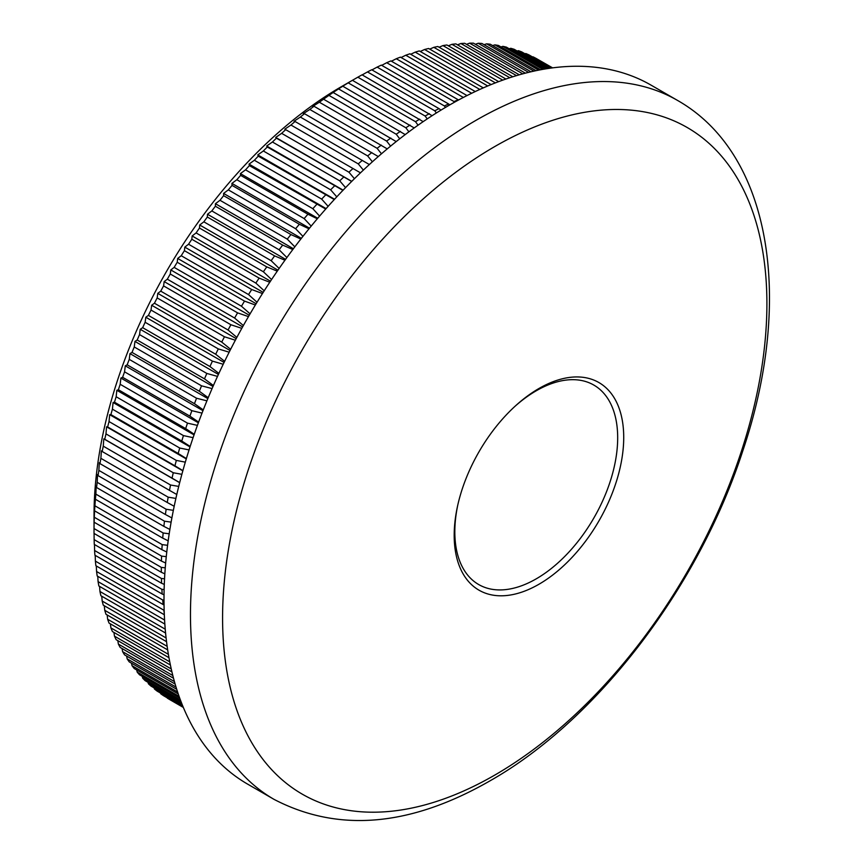 <?xml version="1.0" encoding="UTF-8"?>
<svg xmlns="http://www.w3.org/2000/svg" width="863" height="863" viewBox="0 0 863 863"><rect width="100%" height="100%" fill="white"/><g stroke="black" fill="none" stroke-linecap="round" stroke-linejoin="round"><path stroke-width="1.29" d="M538.954 388.49A119.881 69.213 -60 0 1 623.722 437.433A119.881 69.213 -60 0 1 538.954 584.251A119.881 69.213 -60 0 1 454.186 535.308A119.881 69.213 -60 0 1 457.358 506.959A119.881 69.213 -60 0 1 515.988 405.405A119.881 69.213 -60 0 1 538.954 388.49M457.627 505.761A115.157 66.483 120 0 0 478.674 584.531A115.157 66.483 120 0 0 536.247 578.836A115.157 66.483 120 0 0 611.479 477.358A115.157 66.483 120 0 0 593.83 385.071A115.157 66.483 120 0 0 536.247 390.777A115.157 66.483 120 0 0 515.082 406.236M494.736 146.57A384.898 222.223 120 0 0 222.578 617.973A384.898 222.223 120 0 0 494.736 775.114A384.898 222.223 120 0 0 766.905 303.711A384.898 222.223 120 0 0 494.736 146.57M165.254 567.832L161.327 567.39L94.024 528.544A369.267 213.193 120 0 0 94.024 530.982L94.024 515.448A350.227 202.212 -60 0 1 341.662 86.505A350.227 202.212 -60 0 1 341.672 86.505L357.843 77.185A369.267 213.193 120 0 1 362.072 74.833L432.104 115.707M183.323 707.369L167.325 698.135A369.267 213.193 120 0 0 170.281 699.904L183.355 707.455M183.01 706.624L160.745 693.776A369.267 213.193 120 0 0 163.592 695.74L183.183 707.045M160.745 693.776L160.529 693.075M182.395 705.125L154.445 688.987A369.267 213.193 120 0 0 157.174 691.134L182.708 705.88M154.445 688.987L154.132 687.908M181.51 702.892L148.404 683.776A369.267 213.193 120 0 0 151.014 686.107L181.931 703.96M148.404 683.776L148.015 682.32M180.389 699.936L142.654 678.145A369.267 213.193 120 0 0 145.135 680.659L180.906 701.317M142.654 678.145L142.201 676.344M179.062 696.29L137.185 672.115A369.267 213.193 120 0 0 139.547 674.812L179.666 697.973M137.185 672.115L136.688 669.958M177.595 691.997L132.028 665.686A369.267 213.193 120 0 0 134.25 668.555L178.253 693.96M132.028 665.686L131.489 663.194M176.041 687.088L127.163 658.868A369.267 213.193 120 0 0 129.256 661.899L176.732 689.31M127.163 658.868L126.613 656.042M174.423 681.576L122.611 651.662A369.267 213.193 120 0 0 124.563 654.866L175.135 684.057M122.611 651.662L122.05 648.523M172.816 675.524L118.382 644.089A369.267 213.193 120 0 0 120.194 647.455L173.517 678.242M118.382 644.089L117.821 640.648M171.252 668.944L114.477 636.16A369.267 213.193 120 0 0 116.149 639.677L171.931 671.889M114.477 636.16L113.927 632.417M169.763 661.867L110.896 627.876A369.267 213.193 120 0 0 112.427 631.554L170.399 665.017M110.896 627.876L110.367 623.852M168.382 654.327L107.648 619.256A369.267 213.193 120 0 0 109.029 623.075L168.965 657.682M107.648 619.256L107.152 614.952M167.152 646.344L104.747 610.314A369.267 213.193 120 0 0 105.976 614.273L167.67 649.893M104.747 610.314L104.283 605.74M166.095 637.951L102.179 601.047A369.267 213.193 120 0 0 103.258 605.146L166.537 641.684M102.179 601.047L101.758 596.225M165.232 629.181L99.957 591.489A369.267 213.193 120 0 0 100.885 595.718L165.588 633.064M99.957 591.489L99.59 586.409M164.585 620.033L98.08 581.64A369.267 213.193 120 0 0 98.857 585.988L164.844 624.078M98.08 581.64L97.778 576.322M164.175 610.389L96.57 571.511A369.267 213.193 120 0 0 97.185 575.977L164.326 614.747M96.57 571.511L96.311 565.966M95.394 561.123A369.267 213.193 120 0 0 95.869 565.707L163.161 604.564A369.267 213.193 -60 0 1 162.697 599.979L95.394 561.123L95.21 555.362M94.585 550.497A369.267 213.193 120 0 0 94.898 555.179L162.19 594.035A369.267 213.193 -60 0 1 161.877 589.343L94.585 550.497L94.466 544.521M94.132 539.623A369.267 213.193 120 0 0 94.283 544.413L161.586 583.269A369.267 213.193 -60 0 1 161.424 578.48L94.132 539.623L94.078 533.453M94.024 530.982A369.267 213.193 120 0 0 94.024 533.42L161.327 572.277A369.267 213.193 -60 0 1 161.327 567.39M94.024 528.544L94.132 522.223A369.267 213.193 120 0 1 94.283 517.25L94.585 510.831A369.267 213.193 120 0 1 94.898 505.783L95.394 499.256A369.267 213.193 120 0 1 95.869 494.132L96.16 486.117L96.57 487.519A369.267 213.193 120 0 1 97.185 482.331L97.562 474.488L98.08 475.642A369.267 213.193 120 0 1 98.857 470.389L99.299 462.73L99.957 463.625A369.267 213.193 120 0 1 100.885 458.329L101.381 450.853L102.179 451.5A369.267 213.193 120 0 1 103.258 446.16L103.808 438.879L104.747 439.278A369.267 213.193 120 0 1 105.976 433.895L106.57 426.807L107.648 426.969A369.267 213.193 120 0 1 109.029 421.565L109.666 414.682L110.896 414.607A369.267 213.193 120 0 1 112.427 409.17L113.085 402.503L114.477 402.19A369.267 213.193 120 0 1 116.149 396.743L116.829 390.292L118.382 389.742A369.267 213.193 120 0 1 120.194 384.294L120.896 378.059L122.611 377.293A369.267 213.193 120 0 1 124.563 371.834L125.275 365.826L127.163 364.833A369.267 213.193 120 0 1 129.256 359.386L129.968 353.614L132.028 352.406A369.267 213.193 120 0 1 134.25 346.969L134.952 341.424L137.185 340.011A369.267 213.193 120 0 1 139.547 334.596L140.238 329.299L142.654 327.67A369.267 213.193 120 0 1 145.135 322.287L145.804 317.228L148.404 315.405A369.267 213.193 120 0 1 151.014 310.054L151.661 305.243L154.445 303.226A369.267 213.193 120 0 1 157.174 297.918L157.778 293.355L160.745 291.144A369.267 213.193 120 0 1 163.592 285.901L164.164 281.586L167.325 279.191A369.267 213.193 120 0 1 170.281 274.002L170.798 269.946L174.153 267.379A369.267 213.193 120 0 1 177.228 262.255L177.681 258.447L181.23 255.718A369.267 213.193 120 0 1 184.412 250.669L184.801 247.12L188.555 244.229A369.267 213.193 120 0 1 191.823 239.256L192.147 235.966L196.095 232.924A369.267 213.193 120 0 1 199.472 228.037L199.709 225.006L203.851 221.823A369.267 213.193 120 0 1 207.325 217.023L207.476 214.251L211.823 210.939A369.267 213.193 120 0 1 215.372 206.235L215.437 203.722L219.989 200.281A369.267 213.193 120 0 1 223.625 195.685L223.593 193.431L228.328 189.871A369.267 213.193 120 0 1 232.05 185.394L231.91 183.388L236.85 179.72A369.267 213.193 120 0 1 240.637 175.362L240.389 173.614L245.534 169.849A369.267 213.193 120 0 1 249.385 165.61L249.029 164.121L254.369 160.259A369.267 213.193 120 0 1 258.285 156.149L257.8 154.919L263.344 150.971A369.267 213.193 120 0 1 267.303 147.001L266.699 146.02L272.438 141.996A369.267 213.193 120 0 1 276.451 138.166L275.707 137.433L281.64 133.344A369.267 213.193 120 0 1 285.707 129.666L284.822 129.18L290.95 125.027A369.267 213.193 120 0 1 295.06 121.5L294.024 121.262L300.346 117.066A369.267 213.193 120 0 1 304.488 113.689L303.301 113.689L309.817 109.461A369.267 213.193 120 0 1 313.992 106.246L312.654 106.483L319.353 102.233A369.267 213.193 120 0 1 323.539 99.18L328.932 95.372A369.267 213.193 120 0 1 333.14 92.492L338.555 88.911A369.267 213.193 120 0 1 342.773 86.203L348.188 82.837A369.267 213.193 120 0 1 352.417 80.313L341.662 86.505M423.172 121.651L352.417 80.313M418.07 125.189L415.491 121.694A369.267 213.193 -60 0 1 419.709 119.17M414.208 127.94L342.773 86.203M408.9 131.823L405.847 127.767A369.267 213.193 -60 0 1 410.065 125.059M405.222 134.585L333.14 92.492M399.731 138.814L396.225 134.229A369.267 213.193 -60 0 1 400.443 131.349M396.225 141.575L323.539 99.18M390.583 146.138L386.646 141.079A369.267 213.193 -60 0 1 390.842 138.037M387.25 148.9L313.992 106.246M381.468 153.797L377.12 148.317A369.267 213.193 -60 0 1 381.284 145.103M378.285 156.559L304.488 113.689M372.385 161.791L367.649 155.923A369.267 213.193 -60 0 1 371.78 152.546M369.353 164.542L295.06 121.5M363.366 170.097L358.253 163.884A369.267 213.193 -60 0 1 362.352 160.356M360.475 172.837L285.707 129.666M354.423 178.717L348.943 172.201A369.267 213.193 -60 0 1 353.01 168.512M351.662 181.446L276.451 138.166M345.556 187.638L339.731 180.842A369.267 213.193 -60 0 1 343.754 177.023M342.924 190.356L267.303 147.001M336.786 196.85L330.637 189.817A369.267 213.193 -60 0 1 334.607 185.847M334.283 199.558L258.285 156.149M328.134 206.343L321.662 199.105A369.267 213.193 -60 0 1 325.578 195.006M325.729 209.04L249.385 165.61M319.59 216.095L312.838 208.695A369.267 213.193 -60 0 1 316.689 204.466M317.304 218.781L307.94 214.218L240.637 175.362M311.187 226.106L304.154 218.576A369.267 213.193 -60 0 1 307.94 214.218M308.997 228.792L299.342 224.251L232.05 185.394M302.935 236.365L295.631 228.727A369.267 213.193 -60 0 1 299.342 224.251M300.831 239.04L290.917 234.542L223.625 195.685M294.833 246.85L287.282 239.137A369.267 213.193 -60 0 1 290.917 234.542M292.816 249.526L282.676 245.092L215.372 206.235M286.894 257.552L279.116 249.785A369.267 213.193 -60 0 1 282.676 245.092M284.952 260.238L274.617 255.88L207.325 217.023M279.137 268.458L271.155 260.68A369.267 213.193 -60 0 1 274.617 255.88M277.271 271.144L266.764 266.894L199.472 228.037M271.565 279.547L263.388 271.78A369.267 213.193 -60 0 1 266.764 266.894M269.774 282.255L259.127 278.113L191.823 239.256M264.197 290.82L255.847 283.086A369.267 213.193 -60 0 1 259.127 278.113M262.46 293.539L251.705 289.515L184.412 250.669M257.034 302.255L248.533 294.574A369.267 213.193 -60 0 1 251.705 289.515M255.362 304.995L244.52 301.111L177.228 262.255M250.087 313.841L241.457 306.236A369.267 213.193 -60 0 1 244.52 301.111M248.468 316.602L237.584 312.859L170.281 274.002M243.366 325.545L234.617 318.048A369.267 213.193 -60 0 1 237.584 312.859M241.802 328.35L230.896 324.747L163.592 285.901M236.872 337.379L228.048 330A369.267 213.193 -60 0 1 230.896 324.747M235.362 340.216L224.466 336.775L157.174 297.918M230.626 349.299L221.737 342.072A369.267 213.193 -60 0 1 224.466 336.775M229.159 352.19L218.307 348.911L151.014 310.054M224.628 361.317L215.696 354.251A369.267 213.193 -60 0 1 218.307 348.911M223.215 364.251L212.427 361.133L145.135 322.287M218.889 373.399L209.946 366.527A369.267 213.193 -60 0 1 212.427 361.133M217.519 376.387L206.84 373.452L139.547 334.596M213.42 385.534L204.488 378.857A369.267 213.193 -60 0 1 206.84 373.452M212.082 388.587L201.543 385.826L134.25 346.969M208.21 397.703L199.321 391.252A369.267 213.193 -60 0 1 201.543 385.826M206.915 400.831L196.548 398.242L129.256 359.386M203.269 409.903L194.455 403.69A369.267 213.193 -60 0 1 196.548 398.242M202.028 413.107L191.866 410.68L124.563 371.834M198.619 422.104L189.914 416.139A369.267 213.193 -60 0 1 191.866 410.68M197.411 425.383L187.498 423.14L120.194 384.294M194.251 434.283L185.674 428.598A369.267 213.193 -60 0 1 187.498 423.14M193.085 437.66L183.441 435.599L116.149 396.743M190.173 446.451L181.769 441.047A369.267 213.193 -60 0 1 183.441 435.599M189.051 449.925L179.72 448.026L112.427 409.17M186.376 458.566L178.188 453.463A369.267 213.193 -60 0 1 179.72 448.026M185.308 462.147L176.322 460.411L109.029 421.565M182.88 470.626L174.952 465.826A369.267 213.193 -60 0 1 176.322 460.411M181.866 474.316L173.269 472.751L105.976 433.895M179.687 482.6L172.039 478.134A369.267 213.193 -60 0 1 173.269 472.751M178.727 486.419L170.55 485.006L103.258 446.16M176.786 494.499L169.472 490.357A369.267 213.193 -60 0 1 170.55 485.006M175.89 498.426L168.188 497.185L100.885 458.329M174.186 506.279L167.249 502.482A369.267 213.193 -60 0 1 168.188 497.185M173.355 510.346L166.16 509.246L98.857 470.389M171.888 517.94L165.383 514.488A369.267 213.193 -60 0 1 166.16 509.246M171.122 522.137L164.488 521.187L97.185 482.331M169.882 529.451L163.862 526.376A369.267 213.193 -60 0 1 164.488 521.187M169.202 533.798L163.161 532.989L95.869 494.132M168.177 540.821L162.697 538.113A369.267 213.193 -60 0 1 163.161 532.989M167.584 545.308L162.19 544.629L94.898 505.783M166.775 552.007L161.877 549.677A369.267 213.193 -60 0 1 162.19 544.629M166.268 556.657L161.586 556.106L94.283 517.25M165.664 563.021L161.424 561.079A369.267 213.193 -60 0 1 161.586 556.106M161.327 572.277L164.833 573.83M164.553 578.803L161.424 578.48M161.586 583.269L164.294 584.424M164.132 589.558L161.877 589.343M162.19 594.035L164.035 594.79M164.013 600.098L162.697 599.979M163.161 604.564L164.046 604.909M164.272 613.366A369.267 213.193 -60 0 1 163.862 610.368M274.046 799.375L247.584 784.1A403.528 232.978 -60 0 1 185.728 460.745A403.528 232.978 -60 0 1 449.343 105.146A403.528 232.978 -60 0 1 651.112 85.167L677.574 100.442A403.528 232.978 -60 0 0 475.815 120.432A403.528 232.978 -60 0 0 212.19 476.02A403.528 232.978 -60 0 0 274.046 799.375C338.264 832.806 410.281 826.614 490.087 780.799C597.476 719.915 698.534 587.185 742.687 451.166C793.334 301.737 772.45 154.401 677.574 100.442M415.491 121.694L348.188 82.837M405.847 127.767L338.555 88.911M396.225 134.229L328.932 95.372M386.646 141.079L319.353 102.233M377.12 148.317L309.817 109.461M367.649 155.923L300.346 117.066M358.253 163.884L290.95 125.027M348.943 172.201L281.64 133.344M339.731 180.842L272.438 141.996M330.637 189.817L263.344 150.971M321.662 199.105L254.369 160.259M312.838 208.695L245.534 169.849M304.154 218.576L236.85 179.72M295.631 228.727L228.328 189.871M287.282 239.137L219.989 200.281M279.116 249.785L211.823 210.939M271.155 260.68L203.851 221.823M263.388 271.78L196.095 232.924M255.847 283.086L188.555 244.229M248.533 294.574L181.23 255.718M241.457 306.236L174.153 267.379M234.617 318.048L167.325 279.191M228.048 330L160.745 291.144M221.737 342.072L154.445 303.226M215.696 354.251L148.404 315.405M209.946 366.527L142.654 327.67M204.488 378.857L137.185 340.011M199.321 391.252L132.028 352.406M194.455 403.69L127.163 364.833M189.914 416.139L122.611 377.293M185.674 428.598L118.382 389.742M181.769 441.047L114.477 402.19M178.188 453.463L110.896 414.607M174.952 465.826L107.648 426.969M172.039 478.134L104.747 439.278M169.472 490.357L102.179 451.5M167.249 502.482L99.957 463.625M165.383 514.488L98.08 475.642M163.862 526.376L96.57 487.519M162.697 538.113L95.394 499.256M161.877 549.677L94.585 510.831M161.424 561.079L94.132 522.223M552.611 67.864L539.871 60.583M552.503 67.875L536.106 58.414A369.267 213.193 120 0 0 533.032 56.829L552.234 67.918M551.651 67.994L529.03 54.93A369.267 213.193 120 0 0 525.847 53.538L551.026 68.069M550.001 68.22L521.705 51.888A369.267 213.193 120 0 0 518.436 50.69L549.03 68.36M547.574 68.576L514.165 49.288A369.267 213.193 120 0 0 510.788 48.296L546.279 68.781M544.413 69.094L506.408 47.152A369.267 213.193 120 0 0 502.935 46.354L542.805 69.364M540.551 69.774L498.436 45.459A369.267 213.193 120 0 0 494.887 44.865L538.663 70.14M536.063 70.669L490.27 44.229A369.267 213.193 120 0 0 486.635 43.84L533.906 71.133M530.993 71.791L481.921 43.463A369.267 213.193 120 0 0 478.21 43.269L528.598 72.363M525.384 73.161L473.409 43.15A369.267 213.193 120 0 0 469.623 43.161L522.784 73.851M519.31 74.811L464.726 43.301A369.267 213.193 120 0 0 460.874 43.506L516.506 75.631M512.795 76.764L455.891 43.905A369.267 213.193 120 0 0 451.975 44.326L509.817 77.724M505.901 79.029L446.915 44.984A369.267 213.193 120 0 0 442.946 45.588L502.773 80.13M498.663 81.629L437.821 46.505A369.267 213.193 120 0 0 433.809 47.325L495.394 82.88M491.123 84.574L428.62 48.49A369.267 213.193 120 0 0 424.553 49.504L487.735 85.976M483.312 87.886L419.31 50.928A369.267 213.193 120 0 0 415.2 52.136L479.817 89.439M475.265 91.543L409.914 53.808A369.267 213.193 120 0 0 405.772 55.221L471.673 93.269M467.012 95.577L400.443 57.141A369.267 213.193 120 0 0 396.268 58.738L463.345 97.465M458.199 99.774L390.907 60.917A369.267 213.193 120 0 0 386.71 62.708L454.014 101.564A369.267 213.193 -60 0 1 458.199 99.774L458.523 100.022M448.62 103.981L381.327 65.124A369.267 213.193 120 0 0 377.12 67.109L444.413 105.955A369.267 213.193 -60 0 1 448.62 103.981L449.785 104.898M439.008 108.619L371.705 69.763A369.267 213.193 120 0 0 367.487 71.931L434.779 110.788A369.267 213.193 -60 0 1 439.008 108.619L440.982 110.119M454.014 101.564L454.488 102.233M444.413 105.955L445.448 107.422M434.779 110.788L436.365 112.988M427.228 118.911L425.135 116.03A369.267 213.193 -60 0 1 429.364 113.679M425.135 116.03L357.843 77.185M362.18 74.898L367.487 71.931M371.953 69.914L377.12 67.109M381.705 65.351L386.71 62.708M391.424 61.219L396.268 58.738M401.101 57.519L405.772 55.221M410.712 54.272L415.2 52.136M420.259 51.478L424.553 49.504M429.72 49.126L433.809 47.325M439.084 47.238L442.946 45.588M448.339 45.804L451.975 44.326M457.487 44.833L460.874 43.506M466.495 44.326L469.623 43.161M475.351 44.272L478.21 43.269M484.067 44.693L486.635 43.84M492.611 45.577L494.887 44.865M500.982 46.936L502.935 46.354M509.17 48.749L510.788 48.296M517.164 51.014L518.436 50.69M524.941 53.754L525.847 53.538M179.666 482.676L103.808 438.879M182.827 470.842L106.57 426.807M186.279 458.911L109.666 414.682M190.011 446.915L113.085 402.503M194.046 434.866L116.829 390.292M198.361 422.784L120.896 378.059M202.967 410.68L125.275 365.826M207.843 398.577L129.968 353.614M212.999 386.484L134.952 341.424M218.415 374.434L140.238 329.299M224.089 362.428L145.804 317.228M230.022 350.486L151.661 305.243M236.203 338.63L157.778 293.355M242.622 326.883L164.164 281.586M249.267 315.243L170.798 269.946M256.128 303.733L177.681 258.447M263.204 292.384L184.801 247.12M270.475 281.187L192.147 235.966M277.951 270.173L199.709 225.006M285.588 259.353L207.476 214.251M293.409 248.738L215.437 203.722M301.381 238.339L223.593 193.431M309.493 228.188L231.91 183.388M317.735 218.274L240.389 173.614M326.106 208.619L249.029 164.121M334.574 199.245L257.8 154.919M343.129 190.151L266.699 146.02M351.77 181.349L275.707 137.433"/></g></svg>

